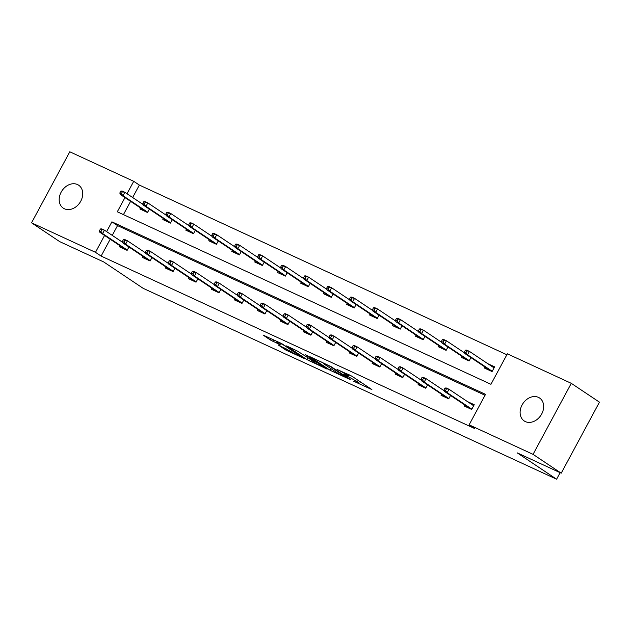 <?xml version="1.0" encoding="UTF-8"?>
<svg xmlns="http://www.w3.org/2000/svg" width="631" height="631" viewBox="0 0 631 631"><rect width="100%" height="100%" fill="white"/><g stroke="black" fill="none" stroke-linecap="round" stroke-linejoin="round"><path stroke-width="0.95" d="M353.691 381.242L371.88 389.572L351.98 376.265L337.017 369.45A6.775 0.521 -151.7 0 1 345.37 374.033L347.026 375.145A6.775 0.521 -151.7 0 1 348.178 376.131A6.775 0.521 -151.7 0 1 345.756 375.287L343.406 374.364L347.302 376.321A6.775 0.521 -151.7 0 1 355.647 380.911L357.304 382.015A6.775 0.521 -151.7 0 1 358.463 383.009A6.775 0.521 -151.7 0 1 356.034 382.165L353.691 381.242M77.487 184.544A13.803 10.743 123.8 0 1 78.63 185.191A13.803 10.743 123.8 0 1 80.342 201.92A13.803 10.743 123.8 0 1 64.433 208.782A13.803 10.743 123.8 0 1 63.281 208.143A13.803 10.743 123.8 0 1 61.578 191.406A13.803 10.743 123.8 0 1 77.487 184.544M538.409 397.356A13.803 10.743 123.8 0 1 539.56 397.995A13.803 10.743 123.8 0 1 541.264 414.733A13.803 10.743 123.8 0 1 525.363 421.595A13.803 10.743 123.8 0 1 524.211 420.948A13.803 10.743 123.8 0 1 522.5 404.219A13.803 10.743 123.8 0 1 538.409 397.356M278.239 344.952L286.032 350.166L304.528 358.621L281.663 343.572L263.166 335.116L270.273 339.935L280.472 344.873L277.522 342.594A5.663 0.434 -151.7 0 1 276.559 341.757A5.663 0.434 -151.7 0 1 280.085 343.193A5.663 0.434 -151.7 0 1 285.567 346.301L298.668 355.064A5.663 0.434 -151.7 0 1 299.63 355.892A5.663 0.434 -151.7 0 1 296.105 354.456A5.663 0.434 -151.7 0 1 290.623 351.349L278.239 344.952M124.962 197.574L117.303 211.795L490.942 384.303L507.363 353.817L571.292 383.332L599.45 402.168L561.211 473.179L517.191 452.853L556.605 479.213L143.15 288.32L103.736 261.96L59.708 241.634L31.55 222.806L69.789 151.787L133.717 181.31L127.02 193.749M561.211 473.179L533.053 454.352L469.125 424.829L485.539 394.343L111.9 221.836L106.623 231.624M110.196 239.22L101.118 256.083L474.757 428.599L469.125 424.829M101.118 256.083L95.486 252.321L31.55 222.806M330.171 370.31L350.915 379.894L331.015 366.587L309.908 356.696L330.171 370.31L331.038 368.701M327.142 369.143L306.8 359.52L286.537 345.906L297.493 351.104L308.173 357.935L313.97 360.53L305.207 354.598L307.313 355.568L327.268 368.914M571.292 383.332L533.053 454.352M556.605 479.213L560.123 472.674M163.397 218.531L162.845 219.564L170.496 223.098L172.31 219.73M209.342 239.741L208.782 240.774L216.441 244.307L218.255 240.947M255.279 260.95L254.719 261.983L262.378 265.517L264.192 262.157M301.216 282.16L300.664 283.193L308.314 286.726L310.129 283.366M347.16 303.369L346.6 304.402L354.259 307.944L356.073 304.576M393.097 324.579L392.537 325.62L400.196 329.153L402.01 325.785M439.034 345.788L438.482 346.829L446.133 350.363L447.947 346.995M484.979 366.997L484.419 368.039L492.077 371.572L494.625 366.84L487.818 363.693M506.859 354.748L139.348 185.072L132.652 197.519M130.593 201.344L123.439 214.627M462.01 356.397L461.45 357.43L469.109 360.964L470.915 357.603M416.066 335.187L415.513 336.22L423.164 339.754L424.978 336.386M370.129 313.978L369.569 315.011L377.228 318.545L379.042 315.177M324.192 292.768L323.632 293.801L331.291 297.335L333.097 293.967M278.247 271.551L277.695 272.592L285.346 276.126L287.16 272.758M232.311 250.341L231.751 251.383L239.409 254.916L241.223 251.548M186.374 229.132L185.814 230.173L193.472 233.707L195.279 230.339M140.429 207.922L139.877 208.956L147.528 212.497L149.342 209.129M139.348 185.072L133.717 181.31M104.565 235.45L95.486 252.321M485.034 395.274L117.532 225.598L112.255 235.387M117.532 225.598L111.9 221.836M128.953 247.005L127.139 250.365L119.48 246.831L120.04 245.798M151.921 257.606L150.107 260.974L142.448 257.44L143.008 256.399M174.89 268.214L173.075 271.575L165.417 268.041L165.977 267.008M197.858 278.815L196.044 282.183L188.393 278.65L188.945 277.616M220.826 289.424L219.012 292.792L211.361 289.25L211.913 288.217M243.795 300.025L241.988 303.393L234.33 299.859L234.89 298.826M266.771 310.633L264.957 314.001L257.298 310.46L257.858 309.427M289.739 321.234L287.925 324.602L280.267 321.069L280.827 320.035M312.708 331.843L310.894 335.211L303.235 331.677L303.795 330.636M335.676 342.452L333.862 345.812L326.211 342.278L326.763 341.245M358.645 353.052L356.838 356.42L349.18 352.887L349.732 351.846M381.613 363.661L379.807 367.021L372.148 363.488L372.708 362.454M404.589 374.262L402.775 377.63L395.116 374.096L395.676 373.063M427.558 384.871L425.744 388.239L418.085 384.697L418.645 383.664M450.526 395.471L448.712 398.839L441.053 395.306L441.613 394.272M467.429 401.568L474.236 404.708L471.68 409.448L464.03 405.907L464.582 404.873M352.035 376.297A6.775 0.521 -151.7 0 0 348.943 374.719M359.228 381.589L361.563 382.67M321.613 362.013L323.758 363.448M347.318 378.135L330.123 366.422L326.124 364.418A6.775 0.521 -151.7 0 0 323.695 363.566A6.775 0.521 -151.7 0 0 324.847 364.56L336.788 372.542A6.775 0.521 -151.7 0 0 345.133 377.133L347.318 378.135M313.938 362.107A5.663 0.434 -151.7 0 0 319.42 365.215A5.663 0.434 -151.7 0 0 322.946 366.643A5.663 0.434 -151.7 0 0 321.984 365.814L317.369 362.73L309.726 358.976L313.938 362.107M492.44 366.785L494.215 367.605M465.386 350.173L464.369 352.066L465.899 352.768L466.924 350.875L465.386 350.173L466.648 350.11L469.409 351.38L467.571 354.788L464.81 353.518L491.226 371.178M465.899 352.768L467.571 354.788L492.235 371.28M466.924 350.875L469.409 351.38L494.065 367.873M464.81 353.518L464.369 352.066M473.021 405.307L472.043 404.66M473.818 405.473L473.045 405.331M444.997 388.041L443.979 389.934L445.51 390.644L446.527 388.751L444.997 388.041L446.259 387.986L449.012 389.256L447.174 392.663L471.838 409.156M446.527 388.751L449.012 389.256L473.676 405.749M445.51 390.644L447.174 392.663L444.421 391.394L470.829 409.054M443.979 389.934L444.421 391.394M442.418 339.565L441.4 341.458L442.93 342.168L443.948 340.275L442.418 339.565L443.68 339.502L446.432 340.779L444.603 344.187L441.842 342.909L468.257 360.577M442.93 342.168L444.603 344.187L469.259 360.68M443.948 340.275L446.432 340.779L464.637 352.95M441.842 342.909L441.4 341.458M419.449 328.956L418.432 330.857L419.962 331.559L420.98 329.666L419.449 328.956L420.711 328.901L423.464 330.171L421.634 333.578L418.874 332.308L445.289 349.968M419.962 331.559L421.634 333.578L446.291 350.071M420.98 329.666L423.464 330.171L441.668 342.341M418.874 332.308L418.432 330.857M422.029 377.441L421.003 379.334L422.541 380.043L423.559 378.143L422.029 377.441L423.283 377.377L426.043 378.647L424.206 382.063L448.87 398.547M423.559 378.143L426.043 378.647L444.248 390.826M422.541 380.043L424.206 382.063L421.453 380.785L447.86 398.445M421.003 379.334L421.453 380.785M399.06 366.832L398.035 368.725L399.565 369.435L400.59 367.542L399.06 366.832L400.314 366.769L403.075 368.047L401.237 371.454L425.901 387.947M400.59 367.542L403.075 368.047L421.279 380.217M399.565 369.435L401.237 371.454L398.484 370.184L424.892 387.844M398.035 368.725L398.484 370.184M396.481 318.355L395.463 320.248L396.994 320.958L398.011 319.065L396.481 318.355L397.743 318.292L400.496 319.57L398.658 322.977L395.905 321.7L422.313 339.36M396.994 320.958L398.658 322.977L423.322 339.462M398.011 319.065L400.496 319.57L418.7 331.74M395.905 321.7L395.463 320.248M376.084 356.231L375.066 358.124L376.597 358.826L377.622 356.933L376.084 356.231L377.346 356.168L380.107 357.438L378.269 360.845L402.933 377.338M377.622 356.933L380.107 357.438L398.311 369.616M376.597 358.826L378.269 360.845L375.508 359.575L401.923 377.235M375.066 358.124L375.508 359.575M373.513 307.747L372.487 309.64L374.025 310.349L375.043 308.456L373.513 307.747L374.767 307.691L377.527 308.961L375.69 312.369L372.937 311.099L399.344 328.759M374.025 310.349L375.69 312.369L400.354 328.861M375.043 308.456L377.527 308.961L395.732 321.132M372.937 311.099L372.487 309.64M353.115 345.622L352.098 347.515L353.628 348.225L354.646 346.332L353.115 345.622L354.377 345.559L357.13 346.837L355.3 350.244L379.957 366.737M354.646 346.332L357.13 346.837L375.335 359.007M353.628 348.225L355.3 350.244L352.54 348.975L378.955 366.635M352.098 347.515L352.54 348.975M350.544 297.146L349.519 299.039L351.049 299.749L352.074 297.848L350.544 297.146L351.798 297.083L354.559 298.353L352.721 301.768L349.968 300.49L376.376 318.15M351.049 299.749L352.721 301.768L377.385 318.253M352.074 297.848L354.559 298.353L372.763 310.531M349.968 300.49L349.519 299.039M330.147 335.022L329.13 336.915L330.66 337.617L331.677 335.724L330.147 335.022L331.409 334.958L334.162 336.228L332.332 339.636L356.988 356.129M331.677 335.724L334.162 336.228L352.366 348.399M330.66 337.617L332.332 339.636L329.571 338.366L355.987 356.026M329.13 336.915L329.571 338.366M327.568 286.537L326.55 288.43L328.081 289.14L329.106 287.247L327.568 286.537L328.83 286.482L331.59 287.752L329.753 291.159L326.992 289.889L353.407 307.549M328.081 289.14L329.753 291.159L354.417 307.652M329.106 287.247L331.59 287.752L349.795 299.922M326.992 289.889L326.55 288.43M304.599 275.936L303.582 277.829L305.112 278.531L306.13 276.638L304.599 275.936L305.861 275.873L308.614 277.143L306.784 280.55L304.024 279.281L330.439 296.941M305.112 278.531L306.784 280.55L331.441 297.043M306.13 276.638L308.614 277.143L326.819 289.321M304.024 279.281L303.582 277.829M281.631 265.328L280.614 267.221L282.144 267.93L283.161 266.037L281.631 265.328L282.893 265.265L285.646 266.542L283.808 269.95L281.055 268.68L307.471 286.34M282.144 267.93L283.808 269.95L308.472 286.442M283.161 266.037L285.646 266.542L303.85 278.713M281.055 268.68L280.614 267.221M258.663 254.727L257.645 256.62L259.175 257.322L260.193 255.429L258.663 254.727L259.925 254.664L262.677 255.934L260.84 259.341L258.087 258.071L284.494 275.731M259.175 257.322L260.84 259.341L285.504 275.834M260.193 255.429L262.677 255.934L280.882 268.112M258.087 258.071L257.645 256.62M235.694 244.118L234.669 246.011L236.207 246.721L237.224 244.828L235.694 244.118L236.948 244.055L239.709 245.333L237.871 248.74L235.118 247.462L261.526 265.13M236.207 246.721L237.871 248.74L262.535 265.233M237.224 244.828L239.709 245.333L257.913 257.503M235.118 247.462L234.669 246.011M212.726 233.517L211.7 235.41L213.231 236.112L214.256 234.219L212.726 233.517L213.98 233.454L216.741 234.724L214.903 238.132L212.15 236.862L238.557 254.522M213.231 236.112L214.903 238.132L239.567 254.624M214.256 234.219L216.741 234.724L234.945 246.895M212.15 236.862L211.7 235.41M189.75 222.909L188.732 224.802L190.262 225.512L191.288 223.619L189.75 222.909L191.012 222.846L193.772 224.123L191.934 227.531L189.174 226.253L215.589 243.913M190.262 225.512L191.934 227.531L216.599 244.023M191.288 223.619L193.772 224.123L211.977 236.294M189.174 226.253L188.732 224.802M166.781 212.3L165.764 214.193L167.294 214.903L168.311 213.01L166.781 212.3L168.043 212.245L170.796 213.515L168.966 216.922L166.205 215.652L192.621 233.312M167.294 214.903L168.966 216.922L193.622 233.415M168.311 213.01L170.796 213.515L189 225.685M166.205 215.652L165.764 214.193M143.813 201.699L142.795 203.592L144.325 204.302L145.343 202.401L143.813 201.699L145.075 201.636L147.828 202.906L145.99 206.321L143.237 205.043L169.652 222.704M144.325 204.302L145.99 206.321L170.654 222.806M145.343 202.401L147.828 202.906L166.032 215.084M143.237 205.043L142.795 203.592M120.844 191.09L119.827 192.983L121.357 193.693L122.375 191.8L120.844 191.09L122.106 191.035L124.859 192.305L123.021 195.713L120.269 194.443L146.676 212.103M121.357 193.693L123.021 195.713L147.686 212.205M122.375 191.8L124.859 192.305L143.063 204.476M120.269 194.443L119.827 192.983M307.179 324.413L306.161 326.306L307.691 327.016L308.709 325.123L307.179 324.413L308.441 324.35L311.193 325.628L309.356 329.035L334.02 345.528M308.709 325.123L311.193 325.628L329.398 337.798M307.691 327.016L309.356 329.035L306.603 327.757L333.01 345.425M306.161 326.306L306.603 327.757M284.21 313.804L283.185 315.705L284.723 316.407L285.74 314.514L284.21 313.804L285.464 313.749L288.225 315.019L286.387 318.426L311.051 334.919M285.74 314.514L288.225 315.019L306.429 327.189M284.723 316.407L286.387 318.426L283.635 317.156L310.042 334.816M283.185 315.705L283.635 317.156M261.242 303.203L260.217 305.096L261.747 305.806L262.772 303.913L261.242 303.203L262.496 303.14L265.257 304.41L263.419 307.825L288.083 324.31M262.772 303.913L265.257 304.41L283.461 316.588M261.747 305.806L263.419 307.825L260.666 306.548L287.073 324.208M260.217 305.096L260.666 306.548M238.266 292.595L237.248 294.488L238.778 295.198L239.804 293.305L238.266 292.595L239.528 292.539L242.288 293.809L240.45 297.217L265.115 313.71M239.804 293.305L242.288 293.809L260.493 305.98M238.778 295.198L240.45 297.217L237.69 295.947L264.105 313.607M237.248 294.488L237.69 295.947M215.297 281.994L214.28 283.887L215.81 284.597L216.827 282.696L215.297 281.994L216.559 281.931L219.312 283.201L217.482 286.616L242.138 303.101M216.827 282.696L219.312 283.201L237.516 295.379M215.81 284.597L217.482 286.616L214.721 285.338L241.137 302.998M214.28 283.887L214.721 285.338M192.329 271.385L191.311 273.278L192.841 273.988L193.859 272.095L192.329 271.385L193.591 271.322L196.344 272.6L194.514 276.007L219.17 292.5M193.859 272.095L196.344 272.6L214.548 284.77M192.841 273.988L194.514 276.007L191.753 274.737L218.168 292.398M191.311 273.278L191.753 274.737M169.36 260.784L168.343 262.677L169.873 263.379L170.891 261.486L169.36 260.784L170.622 260.721L173.375 261.991L171.537 265.399L196.202 281.891M170.891 261.486L173.375 261.991L191.579 274.17M169.873 263.379L171.537 265.399L168.785 264.129L195.192 281.789M168.343 262.677L168.785 264.129M146.392 250.176L145.367 252.069L146.905 252.779L147.922 250.886L146.392 250.176L147.646 250.113L150.407 251.39L148.569 254.798L173.233 271.291M147.922 250.886L150.407 251.39L168.611 263.561M146.905 252.779L148.569 254.798L145.816 253.528L172.224 271.188M145.367 252.069L145.816 253.528M123.424 239.575L122.398 241.468L123.928 242.17L124.954 240.277L123.424 239.575L124.678 239.512L127.438 240.782L125.601 244.189L150.265 260.682M124.954 240.277L127.438 240.782L145.643 252.96M123.928 242.17L125.601 244.189L122.848 242.919L149.255 260.579M122.398 241.468L122.848 242.919M100.447 228.966L99.43 230.859L100.96 231.569L101.985 229.676L100.447 228.966L101.709 228.903L104.47 230.181L102.632 233.588L127.296 250.081M101.985 229.676L104.47 230.181L122.674 242.351M100.96 231.569L102.632 233.588L99.872 232.311L126.287 249.979M99.43 230.859L99.872 232.311M358.171 380.406L357.304 382.015M356.515 379.294L355.647 380.911M347.626 374.025L347.026 375.145M345.82 373.189L345.37 374.033M333.523 370.365L332.782 371.746M310.152 359.567L309.411 360.956M307.762 357.738L306.8 359.52M315.05 360.751L314.759 361.295M273.68 339.88L272.876 341.363M270.967 338.634L270.273 339.935M286.719 348.896L286.032 350.166M284.021 347.618L283.429 348.73M359.418 381.234L358.463 383.009M348.982 374.648L348.178 376.131M323.948 363.093L323.695 363.566M323.19 366.193L322.946 366.643M299.875 355.434L299.63 355.892M276.796 341.324L276.559 341.757"/></g></svg>
